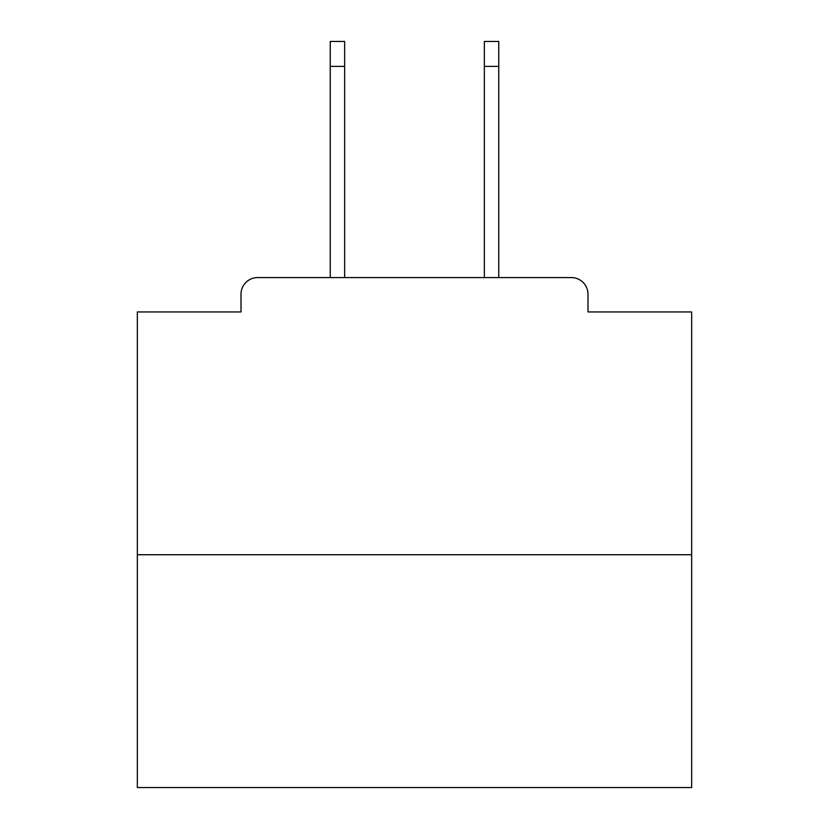 <?xml version="1.0" encoding="UTF-8"?>
<svg xmlns="http://www.w3.org/2000/svg" width="829" height="829" viewBox="0 0 829 829"><rect width="100%" height="100%" fill="white"/><g stroke="black" fill="none" stroke-linecap="round" stroke-linejoin="round"><path stroke-width="1.24" d="M587.999 311.953L587.999 294.212L587.999 311.953L691.655 311.953L691.655 787.55L137.345 787.55L137.345 311.953L241.001 311.953L241.001 294.212L241.001 311.953M691.655 554.736L137.345 554.736M587.999 294.212A16.632 16.632 0 0 0 571.368 277.591L257.632 277.591A16.632 16.632 0 0 0 241.001 294.212M571.368 277.591L500.975 277.591M328.025 277.591L257.632 277.591M344.657 66.393L330.243 66.393L330.243 41.45L344.657 41.45L344.657 277.591M330.243 66.393L330.243 277.591M498.757 41.45L498.757 66.393L484.343 66.393L484.343 41.45L498.757 41.45M484.343 277.591L484.343 66.393M498.757 277.591L498.757 66.393"/></g></svg>
